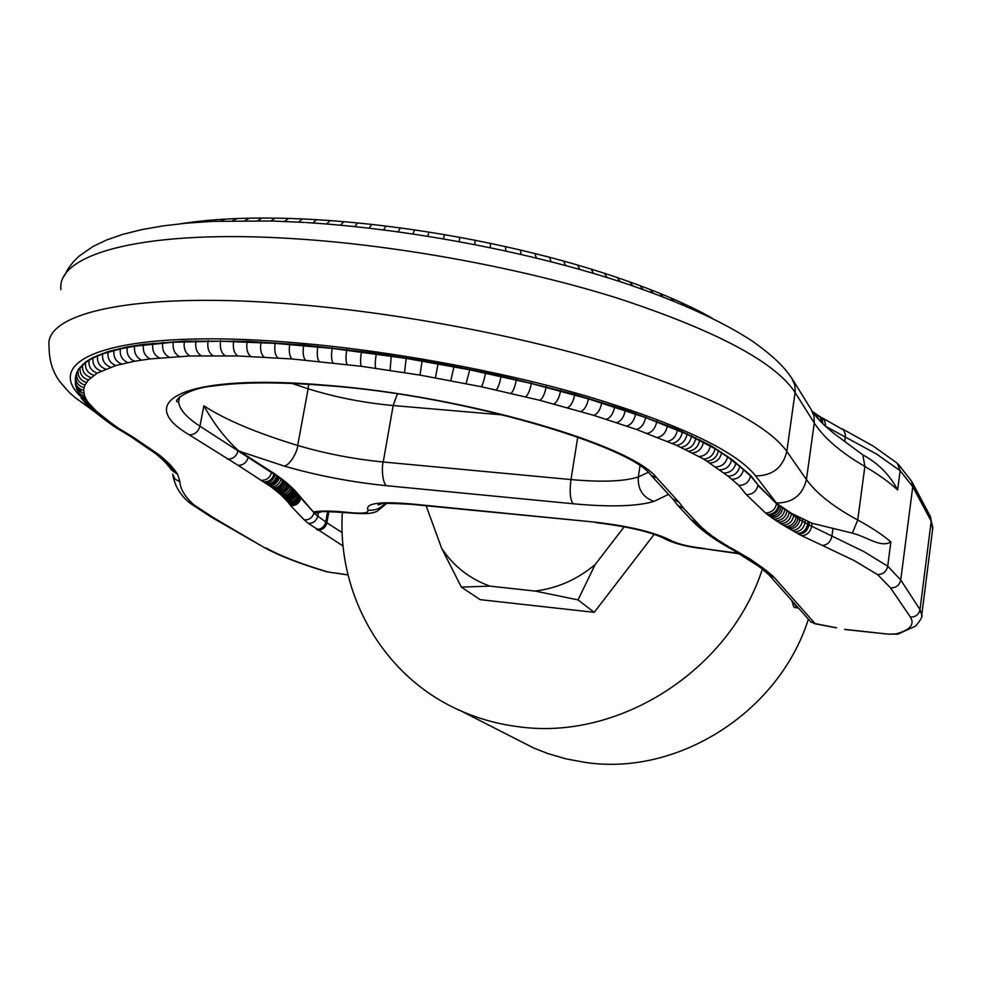 <?xml version="1.0" encoding="UTF-8"?>
<svg xmlns="http://www.w3.org/2000/svg" width="982" height="982" viewBox="0 0 982 982"><rect width="100%" height="100%" fill="white"/><g stroke="black" fill="none" stroke-linecap="round" stroke-linejoin="round"><path stroke-width="1.47" d="M81.739 392.616L78.143 387.46M75.577 377.174L75.418 378.487C74.804 384.625 77.566 388.602 83.716 390.443L84.096 387.706C77.934 385.803 75.16 381.765 75.761 375.603L78.229 369.527L85.643 361.965L93.13 357.436L108.155 351.556L127.329 346.928L143.519 344.375L184.444 341.098L247.182 341.306L303.745 344.989L376.376 353.311L438.181 363.193L501.115 375.836L574.765 394.322L625.399 409.899L677.568 429.478L710.514 445.411L731.688 459.343L750.629 475.448L757.994 484.887L776.553 503.84C775.117 509.756 771.422 512.788 765.457 512.96L767.58 514.568C773.448 514.347 777.093 511.291 778.517 505.374L757.92 485.415C756.422 491.491 752.568 494.56 746.345 494.646L765.457 512.96M306.003 222.533C410.685 228.99 534.466 252.84 627.596 284.142C680.587 302.333 722.175 321.335 752.372 341.135C775.461 357.743 783.722 366.691 791.823 378.266L794.794 385.018L795.224 391.425L786.827 451.401C782.85 467.604 772.466 475.767 755.674 475.902L776.627 503.324M777.204 503.778L791.492 513.377L812.065 523.271L852.388 533.128C867.916 537.277 880.915 548.091 890.858 541.917L887.703 566.172C886.451 571.622 883.076 574.433 877.601 574.605L854.033 560.513L822.425 545.464C827.482 544.936 830.649 541.806 831.926 536.098L832.932 528.746M812.077 410.955C816.459 417.939 824.131 425.734 835.117 434.339L862.847 454.887C878.154 463.16 889.753 474.858 897.634 489.957C889.667 482.469 878.743 474.637 864.872 466.462L857.728 519.981L852.388 533.128M76.78 372.264L76.67 372.792C76.056 378.991 78.842 383.078 85.017 385.042L88.441 379.96L97.218 373.123L115.815 365.537L134.485 361.241L150.221 358.909L189.943 355.975L237.681 355.95L291.973 358.958L361.327 366.298L419.977 375.099L481.266 386.724L539.879 400.312L593.791 415.361L636.41 429.429L676.61 445.362L703.775 459.085L728.079 476.16L738.832 485.39L746.345 494.646M78.229 369.527L78.118 370.054C77.504 376.302 80.291 380.439 86.477 382.452M80.217 366.887L80.107 367.415C79.481 373.7 82.255 377.874 88.441 379.96M82.672 364.383L82.562 364.911C81.936 371.233 84.698 375.455 90.872 377.591M85.643 361.965L85.532 362.505C84.894 368.851 87.644 373.123 93.793 375.308M89.129 359.645L89.018 360.185C88.368 366.581 91.105 370.889 97.218 373.123M93.13 357.436L93.02 357.976C92.369 364.396 95.082 368.753 101.146 371.049M97.672 355.337L97.562 355.877C96.899 362.333 99.575 366.74 105.59 369.072M102.754 353.348L102.644 353.901C101.968 360.394 104.608 364.825 110.549 367.219M108.155 351.556L108.032 352.108C107.357 358.639 109.947 363.107 115.815 365.537M114.035 349.887L113.924 350.439C113.237 356.994 115.778 361.511 121.559 363.991M120.43 348.34L120.32 348.892C119.608 355.484 122.099 360.038 127.77 362.554M127.329 346.928L127.218 347.481C126.494 354.109 128.912 358.7 134.485 361.241M134.718 345.639L134.608 346.204C133.871 352.857 136.228 357.485 141.666 360.063M143.519 344.375L143.409 344.94C142.66 351.63 144.931 356.282 150.221 358.909M152.91 343.283L152.799 343.847C152.026 350.574 154.211 355.263 159.342 357.914M162.865 342.374L162.754 342.939C161.981 349.69 164.055 354.404 169.014 357.092M173.397 341.65L173.274 342.215C172.476 348.991 174.465 353.729 179.215 356.441M184.444 341.098L184.334 341.675C183.524 348.475 185.389 353.25 189.943 355.975M196.019 340.754L195.909 341.331C195.074 348.156 196.817 352.943 201.163 355.68M208.123 340.594L208.012 341.171C207.153 348.033 208.773 352.833 212.885 355.582M220.692 340.631L220.582 341.208C219.71 348.094 221.195 352.919 225.062 355.68M233.728 340.877L233.618 341.454C232.709 348.352 234.072 353.189 237.681 355.95M247.182 341.306L247.071 341.896C246.151 348.819 247.354 353.655 250.717 356.417M261.04 341.945L260.93 342.534C259.972 349.469 261.04 354.318 264.121 357.067M275.255 342.792L275.144 343.369C274.174 350.328 275.083 355.177 277.881 357.914M289.813 343.823L289.715 344.412C288.72 351.384 289.469 356.233 291.973 358.958M303.745 344.989L303.634 345.566C302.616 352.55 303.217 357.399 305.427 360.099M317.91 346.315L317.8 346.904C316.756 353.888 317.198 358.725 319.125 361.413M332.284 347.812L332.174 348.401C331.118 355.398 331.4 360.222 333.033 362.886M346.842 349.482L346.732 350.071C345.652 357.08 345.774 361.892 347.112 364.518M361.548 351.323L361.45 351.912C360.333 358.921 360.296 363.708 361.327 366.298M376.376 353.311L376.266 353.913C375.136 360.922 374.94 365.697 375.664 368.238M391.29 355.472L390.075 370.337M406.253 357.779L404.535 372.571M422.223 360.406L419.977 375.099M438.181 363.193L435.419 377.8M454.101 366.139L450.799 380.635M469.912 369.232L466.106 383.618M485.599 372.46L485.501 373.062C484.212 380.022 482.8 384.576 481.266 386.724M501.115 375.836L501.016 376.425C499.703 383.373 498.12 387.89 496.266 389.964M516.409 379.322L516.311 379.911C514.973 386.847 513.23 391.302 511.057 393.316M531.434 382.919L531.336 383.508C529.985 390.419 528.071 394.838 525.603 396.765M546.201 386.626L546.102 387.215C544.728 394.101 542.653 398.471 539.879 400.312M560.648 390.431L560.562 391.02C559.163 397.894 556.929 402.203 553.873 403.97M574.765 394.322L574.679 394.911C573.267 401.761 570.886 406.02 567.547 407.702M588.513 398.287L588.414 398.876C586.99 405.701 584.474 409.911 580.865 411.507M601.843 402.313L601.745 402.902C600.309 409.69 597.657 413.852 593.791 415.361M614.744 406.388L614.658 406.978C613.198 413.741 610.423 417.841 606.324 419.277M625.399 409.899L625.313 410.476C623.852 417.227 620.968 421.278 616.671 422.641M635.735 413.447L635.649 414.023C634.176 420.738 631.193 424.74 626.712 426.028M645.726 416.994L645.64 417.571C644.155 424.273 641.074 428.226 636.41 429.429M656.872 421.155L656.786 421.72C655.301 428.385 652.109 432.276 647.248 433.406M667.502 425.316L667.416 425.881C665.919 432.51 662.629 436.352 657.572 437.383M677.568 429.478L677.482 430.042C675.972 436.646 672.609 440.415 667.379 441.384M682.429 431.577L682.343 432.141C680.833 438.721 677.396 442.465 672.056 443.361M687.13 433.676L687.044 434.24C685.522 440.795 682.048 444.502 676.61 445.362M691.586 435.726L691.5 436.29C689.978 442.833 686.455 446.503 680.931 447.313M695.87 437.776L695.784 438.34C694.262 444.858 690.702 448.504 685.092 449.265M699.81 439.715L699.724 440.28C698.202 446.785 694.593 450.394 688.898 451.106M703.603 441.667L703.517 442.231C701.983 448.713 698.325 452.285 692.543 452.935M710.514 445.411L710.428 445.975C708.894 452.42 705.174 455.943 699.282 456.52M715.154 448.123L715.068 448.676C713.533 455.096 709.765 458.569 703.775 459.085M718.517 450.198L718.443 450.75C716.897 457.146 713.104 460.583 707.04 461.049M721.709 452.248L721.623 452.8C720.088 459.183 716.259 462.583 710.133 463.001M727.613 456.323L727.527 456.875C725.993 463.209 722.138 466.56 715.964 466.916M731.688 459.343L731.602 459.883C730.068 466.205 726.189 469.506 719.978 469.813M735.886 462.632L735.813 463.185C734.278 469.47 730.387 472.735 724.151 473.005M739.814 465.885L739.741 466.438C738.206 472.686 734.327 475.926 728.079 476.16M743.546 469.114L743.472 469.654C741.95 475.877 738.059 479.093 731.811 479.29M750.629 475.448L750.555 475.975C749.033 482.137 745.129 485.28 738.832 485.39M757.994 484.887L750.555 475.975L739.741 466.438L727.527 456.875L715.068 448.676L687.044 434.24L645.64 417.571L588.414 398.876L531.336 383.508L469.813 369.821L406.143 358.369L332.174 348.401L275.144 343.369L220.582 341.208L173.274 342.215L134.608 346.204L120.32 348.892L102.644 353.901L93.02 357.976L85.532 362.505L78.118 370.054L75.761 375.603M798.157 516.962L797.936 518.521L781.12 506.737M784.851 509.302L784.753 509.977C783.354 515.845 779.769 518.926 774.012 519.196L771.815 517.661C777.609 517.404 781.218 514.335 782.617 508.455L782.703 507.854M789.233 512.052L789.111 512.935C787.724 518.791 784.188 521.872 778.493 522.178L776.234 520.693C781.967 520.411 785.526 517.33 786.913 511.462L787.024 510.701M793.849 514.691L793.677 515.894C792.302 521.724 788.804 524.818 783.194 525.137L780.8 523.652C786.459 523.332 789.97 520.251 791.357 514.408L791.492 513.377M822.425 545.464L801.717 535.73C807.008 535.264 810.322 532.146 811.635 526.377L812.065 523.271M873.759 446.454L897.339 463.283L900.138 470.722L897.634 489.957M822.179 417.853L843.526 429.969L845.428 434.51L844.753 441.434M825.408 426.2L876.73 454.163L900.138 470.722L912.769 486.691L900.74 579.981L887.703 566.172L863.816 551.565L808.959 524.904C807.634 530.673 804.258 533.766 798.832 534.171L783.194 525.137M318.413 512.653L317.787 516.066C316.413 520.988 313.27 523.431 308.373 523.394L343.111 546.041M239.473 451.266L284.142 466.045C290.353 465.124 297.853 450.713 297.693 445.447C256.511 432.952 225.234 419.744 203.863 405.824C214.088 423.978 225.504 438.807 238.098 450.321L274.088 473.459L286.192 482.42L295.557 491.184L313.982 512.714C312.571 517.661 309.318 520.055 304.224 519.871L308.373 523.394M314.068 512.248L316.695 512.972L319.666 512.138M298.111 494.179L298.025 494.621C296.564 499.728 293.176 502.17 287.861 501.949L280.643 494.523L270.971 486.765L238.172 465.37C243.352 465.259 246.728 462.473 248.274 457.023L248.36 456.556M297.043 492.878L296.957 493.332C295.496 498.451 292.096 500.906 286.793 500.685M290.893 486.507L290.807 486.962C289.322 492.142 285.934 494.658 280.643 494.523M289.506 485.255L289.432 485.709C287.935 490.902 284.547 493.43 279.269 493.32M281.171 478.48L281.085 478.946C279.588 484.2 276.212 486.802 270.971 486.765M276.875 475.374L276.789 475.84C275.291 481.119 271.928 483.77 266.711 483.758M327.632 511.622L325.742 522.08C324.379 526.953 321.274 529.384 316.437 529.347M104.583 419.498L108.941 421.315L96.408 411.274L87.558 401.785L84.599 396.151L83.716 390.443M99.919 415.951L104.411 417.878M107.775 421.855L112.022 423.598L108.941 421.315M114.072 426.433L118.171 428.066L112.022 423.598M129.955 436.094L133.515 437.358L118.171 428.066M155.401 453.463L159.293 454.985L133.515 437.358M156.727 454.543L161.097 456.458L159.293 454.985M157.525 455.194L161.097 456.458M158.679 456.176L163.172 458.201L161.956 457.158M159.784 457.133L164.362 459.245L163.172 458.201M161.195 458.41L165.848 460.595L164.362 459.245M162.484 459.625L167.247 461.921L165.848 460.595M163.638 460.754L168.56 463.197L167.247 461.921M164.718 461.847L169.8 464.474L168.56 463.197M165.737 462.927L170.991 465.75L169.8 464.474M166.731 464.02L172.132 467.027L170.991 465.75M166.915 464.24L172.132 467.027M168.192 465.75L172.942 467.972M168.364 465.959L174.71 470.169L173.728 468.917M169.272 467.101L175.643 471.409L174.71 470.169M170.107 468.23L176.49 472.624L175.643 471.409M170.843 469.261L176.49 472.624M171.273 469.887L177.73 474.478L176.907 473.226M172.66 474.208L175.005 479.155L179.902 481.757C180.283 489.048 184.898 496.696 193.736 504.711L213.352 517.637L263.336 547.011M189.489 502.723L193.736 504.711M300.062 496.843L299.976 497.297C298.516 502.367 295.128 504.773 289.825 504.527L287.861 501.949M299.682 496.291L299.608 496.745C298.135 501.827 294.747 504.232 289.445 503.987M299.093 495.468L299.007 495.91C297.546 501.004 294.158 503.422 288.855 503.189M298.614 494.83L298.54 495.272C297.067 500.378 293.679 502.809 288.377 502.575M296.306 492.019L296.22 492.473C294.747 497.592 291.359 500.059 286.057 499.863M295.557 491.184L295.472 491.638C293.999 496.769 290.611 499.249 285.308 499.052M294.637 490.19L294.551 490.644C293.078 495.787 289.678 498.267 284.375 498.095M293.692 489.22L293.606 489.674C292.133 494.83 288.745 497.322 283.442 497.15M292.955 488.471L292.869 488.926C291.384 494.093 287.996 496.585 282.693 496.426M292.157 487.698L292.071 488.152C290.586 493.32 287.198 495.824 281.908 495.677M288.487 484.347L288.401 484.813C286.916 490.006 283.528 492.559 278.25 492.448M287.468 483.475L287.382 483.93C285.885 489.146 282.509 491.7 277.231 491.601M286.192 482.42L286.106 482.874C284.608 488.091 281.233 490.656 275.967 490.57M284.915 481.376L284.829 481.843C283.332 487.072 279.956 489.65 274.69 489.564M283.908 480.579L283.823 481.045C282.337 486.286 278.962 488.864 273.696 488.803M282.853 479.756L282.767 480.21C281.269 485.464 277.894 488.054 272.64 488.005M279.354 477.142L279.269 477.596C277.759 482.874 274.395 485.489 269.154 485.464M278.115 476.245L278.029 476.712C276.519 481.99 273.156 484.617 267.939 484.605M275.218 474.232L275.132 474.699C273.634 479.989 270.283 482.641 265.079 482.653M274.088 473.459L274.003 473.925C272.493 479.228 269.142 481.892 263.949 481.917M271.67 471.851L271.584 472.317C270.075 477.633 266.723 480.308 261.531 480.345M676.254 503.435L677.936 505.595L683.484 508.136L678.93 502.17L656.909 478.013L651.078 475.362C631.721 446.221 463.271 395.378 327.067 385.644C279.686 381.888 241.94 381.986 213.843 385.938C187.12 388.307 173.286 401 177.19 401.687L178.626 401.945C179.448 409.433 186.543 417.51 199.935 426.176L203.863 405.824M691.279 519.822L697.33 522.976L683.484 508.136M692.911 521.503L698.84 524.535L697.33 522.976M693.722 522.338L698.84 524.535M694.974 523.566L700.718 526.401L699.577 525.284M696.005 524.548L700.718 526.401M697.073 525.53L701.627 527.248M698.705 526.978L704.106 529.47L702.596 528.132M700.338 528.377L705.616 530.759L704.106 529.47M701.455 529.31L705.616 530.759M702.535 530.194L706.623 531.593M703.984 531.336L708.979 533.459L707.629 532.404M705.518 532.514L710.403 534.564L708.979 533.459M706.819 533.496L710.403 534.564M708.194 534.515L711.619 535.472M710.158 535.927L714.773 537.743L712.907 536.418M712.11 537.277L716.615 539.02L714.773 537.743M713.423 538.173L716.615 539.02M714.712 539.032L717.842 539.855M716.418 540.149L720.69 541.72L719.057 540.665M718.223 541.303L722.408 542.813L720.69 541.72M719.781 542.285L723.881 543.746L722.408 542.813M721.414 543.292L725.452 544.703L723.881 543.746M723.943 544.814L727.895 546.164L725.452 544.703M725.281 545.599L727.895 546.164M726.594 546.36L729.147 546.9M728.349 547.367L732.093 548.582L730.399 547.625M729.54 548.03L732.093 548.582M756.631 564.908L761.271 566.835L749.892 558.93L733.235 549.22M760.866 567.768L766.463 570.665L761.271 566.835M768.661 574.531L774.393 577.612L815.035 623.582L810.666 621.741M807.99 521.552L807.634 524.167C806.296 529.936 802.908 533.03 797.47 533.422M809.34 522.129L808.959 524.904L805.007 522.67C803.657 528.463 800.256 531.544 794.794 531.937M805.326 520.374L805.007 522.67L802.392 521.172C801.042 526.966 797.617 530.059 792.118 530.427M802.675 519.159L802.392 521.172L799.827 519.662C798.476 525.468 795.027 528.549 789.503 528.917M800.072 517.907L799.827 519.662L797.936 518.521C796.586 524.339 793.125 527.432 787.564 527.776M796.279 515.992L796.095 517.391C794.72 523.222 791.247 526.303 785.661 526.647M768.611 515.341C774.467 515.12 778.1 512.052 779.512 506.147L781.046 507.301C779.634 513.193 776.026 516.262 770.195 516.507L767.58 514.568M75.467 382.624L75.43 383.68C75.933 388.749 78.756 391.941 83.875 393.254M76.338 384.993L76.265 387.338M76.498 388.712L79.395 393.586L84.599 396.151M80.855 392.199L77.332 386.687L77.136 388.909M77.86 392.272L80.855 396.176L85.446 398.189M78.535 388.909L78.351 390.37M79.542 395.439L86.588 400.3M79.567 390.48L79.432 391.302M80.978 397.661L87.558 401.785M81.494 398.361L82.635 399.895L88.662 403.283M82.905 400.202L85.483 403.185L90.896 405.91M85.483 403.185L88.552 406.303L93.499 408.573M88.552 406.303L91.805 409.285L96.408 411.274M93.941 411.139L98.752 413.312M96.592 413.312L101.244 415.361M182.762 223.417L181.032 223.687M192.656 222.03L189.465 222.902M203.065 220.852L199.199 222.153M213.966 219.87L209.706 221.527M225.332 219.096L220.864 221.048M237.178 218.532L232.611 220.754M261.151 218.053L249.514 218.176L244.886 220.631M274.346 218.114L262.219 218.041L257.652 220.692M275.267 218.127L270.86 220.962M288.733 218.421L284.485 221.429M302.53 218.949L298.491 222.092M316.646 219.686L312.841 222.975M343.307 221.637L330.124 220.582L326.564 223.994M357.276 222.914L343.81 221.674L340.545 225.197M371.405 224.387L357.706 222.963L354.723 226.572M385.656 226.044L371.761 224.424L369.085 228.143M400.018 227.898L385.951 226.081L383.606 229.886M414.453 229.923L400.251 227.922L398.226 231.813M428.913 232.12L414.613 229.948L412.943 233.912M444.355 234.661L429.011 232.133L427.698 236.183M459.195 241.572L459.76 237.386L444.392 234.661L443.459 238.786M459.785 237.386L475.067 240.283L474.883 244.543M475.153 240.308L490.288 243.364L490.484 247.66M490.435 243.401L505.374 246.605L505.939 250.95M505.583 246.654L520.288 250.005L521.209 254.387M520.558 250.079L534.994 253.565L536.27 257.959M535.325 253.638L549.454 257.247L551.062 261.654M549.834 257.358L563.643 261.077L565.571 265.471M564.085 261.2L577.551 265.03L579.773 269.399M578.054 265.177L591.152 269.105L593.631 273.426M591.692 269.277L604.384 273.278L607.109 277.525M604.986 273.475L617.248 277.538L620.17 281.687M617.899 277.771L629.707 281.883L632.789 285.909M630.407 282.141L640.006 285.639L643.198 289.543M640.743 285.922L649.998 289.445L653.276 293.201M650.784 289.751L659.671 293.287L662.985 296.883M670.485 297.791L673.787 301.155M680.796 302.333L684.024 305.39M690.591 306.912L693.623 309.563M695.305 309.22L698.177 311.625M699.896 311.54L702.535 313.626M704.241 313.823L706.549 315.517M708.452 316.118L710.219 317.296M812.445 411.495L816.226 416.613M813.501 412.219L815.109 413.299L819 419.817M816.017 413.901L820.326 417.497L821.59 422.53M818.571 415.57L822.032 419.044L822.867 423.807M819.86 416.393L824.463 420.321L825.531 424.445L825.432 425.967L824.524 425.39M595.227 564.454C577.416 579.454 557.359 588.316 535.055 591.054L578.005 599.892L595.227 564.454L624.245 526.733M489.895 586.131C469.556 578.742 453.488 566.148 441.691 548.373L461.368 587.101L489.895 586.131L535.055 591.054M426.225 505.791L426.446 506.687L426.348 505.804M426.446 506.687L441.691 548.373M461.368 587.101L480.149 599.646L594.245 612.326L578.005 599.892M594.245 612.326L654.221 534.318M792.572 601.401L797.249 607.797M791.836 600.579L793.652 606.766L795.53 607.613M515.169 738.562L533.68 748.002L547.87 753.587L566.295 758.939L585.297 762.413C677.69 776.431 779.057 712.22 808.37 619.151M342.362 512.211C336.973 595.522 383.95 677.678 461.086 710.993C478.897 718.812 497.665 724.004 517.391 726.57C617.887 741.484 729.233 671.025 762.363 569.167M776.578 502.98C792.707 502.907 802.65 495.1 806.431 479.56L786.827 451.401C766.709 423.5 707.445 394.04 609.012 363.021C512.555 333.917 387.865 310.999 282.926 303.364C132.128 292.108 43.613 313.442 49.1 346.523C49.026 360.455 52.721 372.288 60.16 382.035C72.14 396.114 70.471 393.168 75.148 397.624L94.898 411.924M890.858 541.917C882.793 534.957 871.746 527.653 857.728 519.981C833.436 506.835 816.349 493.369 806.431 479.56L814.262 423.009L795.101 392.493C775.436 362.272 716.786 331.008 619.151 298.688C523.467 268.43 399.564 245.402 295.066 238.761C144.919 228.892 56.146 253.638 60.921 289.739M755.674 475.902C735.714 450.996 680.17 424.629 589.053 396.814C499.863 370.668 385.472 349.788 288.868 342.227C121.277 328.749 41.833 357.178 79.481 395.329M862.847 454.887L864.872 466.462C840.825 452.457 823.947 437.972 814.262 423.009L813.943 415.828L811.095 409.347M778.591 504.858L779.585 505.62M300.799 497.96L315.492 514.347L326.846 522.792C325.496 527.665 322.427 530.108 317.665 530.12M350.586 513.009L349.261 512.543C362.739 513.832 368.962 513.021 367.919 510.1C365.108 503.385 379.187 501.299 410.145 503.827L411.716 504.355M367.919 510.1C374.682 510.812 380.353 508.615 384.956 503.496M349.261 512.543C333.426 510.824 321.544 510.615 313.602 511.904M284.154 466.045C316.867 475.534 350.955 482.076 386.405 485.685C382.354 482.788 381.507 466.843 383.226 461.994L570.984 479.572C569.425 491.675 570.137 499.74 573.12 503.766C610.104 507.215 637.072 506.417 654.024 501.372C642.842 497.457 637.6 489.318 638.312 476.945L648.132 472.391M386.405 485.685L573.12 503.766M410.145 503.827L594.687 522.105L411.151 504.306C389.461 503.177 379.58 503.042 381.519 503.876L378.095 504.957L383.041 502.821M594.687 522.105C629.069 526.057 654.54 532.207 671.099 540.566L663.648 538.148M639.982 466.033L638.312 476.945C624.392 481.462 601.954 482.346 570.984 479.572L577.76 437.027M654.024 501.372L668.558 494.412M503.533 414.993L393.181 405.529L383.226 461.994C353.508 459.06 325.005 453.537 297.693 445.447L308.127 388.786C335.23 397.244 363.573 402.829 393.181 405.529L397.329 393.954M292.084 383.434L308.127 388.786L308.667 384.293M739.065 553.369L705.923 548.938M671.099 540.566C678.476 544.249 689.671 546.876 704.671 548.472M304.224 519.871L290.586 505.62C295.889 505.877 299.264 503.471 300.725 498.402L292.869 488.926L279.269 477.596L199.935 426.176C198.29 431.847 194.718 434.731 189.231 434.817L238.172 465.37M238.098 450.321L238 450.848C236.429 456.335 232.98 459.11 227.652 459.159M898.199 464.118L911.689 481.389L912.769 486.691L931.206 521.233L919.999 609.601C918.833 614.622 915.629 617.113 910.388 617.064C915.064 624.564 909.97 630.26 895.105 634.151L897.671 634.212L915.678 626.062C920.809 619.838 922.834 616.168 921.767 615.039L919.999 609.601L900.74 579.981C899.5 585.297 896.112 587.936 890.564 587.899L910.388 617.064M921.582 616.377L932.826 527.641L930.187 516.201L912.033 482.027M932.654 529.077L930.494 516.778M179.338 397.035L178.626 401.945L179.645 396.777M177.73 474.478L179.902 481.757M210.455 516.642L213.352 517.637M190.164 503.275L210.921 516.913L263.79 547.269C278.63 555.554 299.755 563.766 327.166 571.88L348.009 574.851M266.11 547.968C280.128 555.873 300.725 563.864 327.902 571.954M290.586 505.62L289.825 504.527M656.909 478.013C632.003 444.772 464.916 395.869 326.27 385.251C185.684 373.025 131.527 400.914 189.231 434.817M672.621 498.856L678.93 502.17M731.971 549.38L735.616 550.546M766.463 570.665L773.706 576.851M769.299 575.231L774.393 577.612M836.615 627.817L815.035 623.582M844.851 629.499L887.986 634.114L844.581 629.352M888.415 634.163L898.984 633.856M887.986 634.114L895.105 634.151M890.564 587.899L877.601 574.605M801.717 535.73L798.832 534.171M780.8 523.652L778.493 522.178M776.234 520.693L774.012 519.196M771.815 517.661L770.195 516.507M84.096 387.706L85.017 385.042M328.872 511.61L326.846 522.792L342.178 532.6M796.107 607.036L797.961 607.453M792.805 379.862L811.083 409.334M304.616 222.448L272.309 220.999L213.18 221.355L186.862 223.123L162.951 225.909L141.568 229.665L122.775 234.367L106.522 240.013L92.922 246.519L79.149 256.106L73.319 261.85L68.261 268.491L64.198 276.2M386.712 503.373L377.027 511.364C373.786 512.408 370.84 514.752 350.12 512.96C329.608 511.536 319.899 511.205 320.991 511.966L316.695 512.972M739.998 553.922L705.481 548.901C689.143 547.367 675.739 544.089 665.231 539.044C652.122 532.146 628.885 526.659 595.509 522.571M105 419.817L100.434 416.356M108.216 422.186L105.099 419.891M114.513 426.753L108.278 422.223M130.52 436.45L115.127 427.133M130.14 436.217L155.905 453.794M157.059 454.801L155.352 453.426M157.832 455.452L156.985 454.752M158.961 456.409L157.734 455.378M160.017 457.342L158.839 456.311M161.379 458.582L159.894 457.244M162.644 459.772L161.244 458.459M163.798 460.902L162.496 459.637M164.878 462.019L163.687 460.803M165.909 463.111L164.804 461.945M166.879 464.191L165.884 463.087M168.204 465.75L167.664 465.1M189.624 502.845C180.578 495.431 175.017 486.348 172.955 475.619M327.166 571.88L348.033 574.961M673.308 499.593L651.078 475.362M673.394 499.678L676.414 503.717M691.966 520.546L677.936 505.595M693.623 522.252L692.089 520.669M694.458 523.075L693.709 522.326M695.747 524.314L694.581 523.185M696.803 525.296L695.882 524.425M697.895 526.266L696.913 525.382M699.54 527.715L698.006 526.364M701.197 529.114L699.675 527.813M702.326 530.034L701.308 529.188M703.419 530.906L702.412 530.084M704.867 532.035L703.505 530.967M706.414 533.214L704.966 532.097M707.727 534.183L706.5 533.263M709.102 535.178L707.801 534.233M711.078 536.577L709.2 535.239M713.03 537.915L711.177 536.626M714.344 538.799L713.104 537.952M715.633 539.646L714.405 538.836M717.339 540.751L715.694 539.683M719.143 541.892L717.412 540.787M720.69 542.85L719.205 541.929M722.322 543.844L720.751 542.886M724.851 545.354L722.396 543.881M726.177 546.127L724.912 545.391M727.49 546.876L726.226 546.152M730.424 548.533L727.539 546.9M732.842 549.871L730.448 548.545M757.49 565.571L732.891 549.883M761.492 568.431L758.374 566.074M762.228 569.057L769.507 575.256M814.139 623.595L835.498 627.694M76.228 386.724L75.43 383.68M94.198 411.348L91.805 409.298M96.899 413.569L94.382 411.507M100.274 416.233L97.071 413.704M182.898 223.417L190.889 222.288M192.779 222.03L201.445 221.036M203.164 220.852L212.468 220.005M214.039 219.87L223.97 219.182M225.406 219.096L235.938 218.581M237.239 218.532L248.336 218.213M275.304 218.127L287.898 218.409M288.757 218.434L301.793 218.912M302.554 218.949L315.995 219.649M316.67 219.698L329.547 220.545M660.493 293.63L670.399 297.767M671.344 298.172L680.698 302.296M681.704 302.763L690.493 306.875M691.537 307.378L695.219 309.183M696.275 309.711L699.81 311.503M700.89 312.067L704.155 313.786M705.26 314.375L708.353 316.069M709.483 316.695L712.22 318.242M872.814 445.865L842.065 428.766M769.237 575.182L811.144 622.269M798.513 608.067L794.855 607.539M533.68 748.002L461.086 710.993"/></g></svg>

